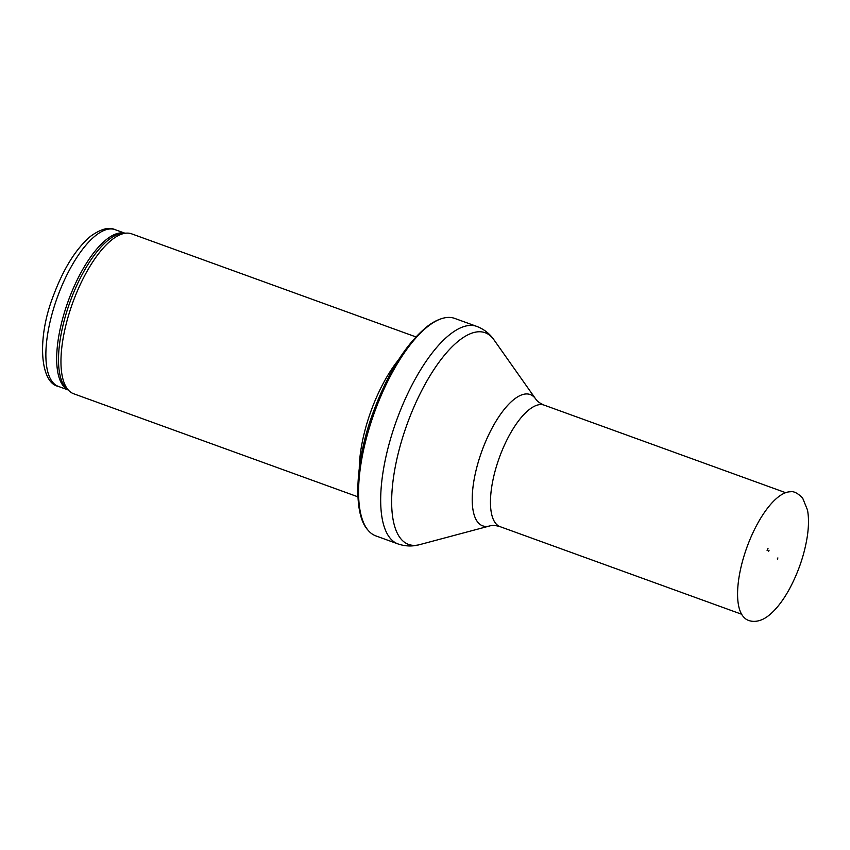 <?xml version="1.0" encoding="UTF-8"?>
<svg xmlns="http://www.w3.org/2000/svg" width="850" height="850" viewBox="0 0 850 850"><rect width="100%" height="100%" fill="white"/><g stroke="black" fill="none" stroke-linecap="round" stroke-linejoin="round"><path stroke-width="1.27" d="M357.903 496.825L73.674 393.763A85.053 31.918 -70.1 0 1 69.562 391.287A85.053 31.918 -70.1 0 1 72.654 302.929A85.053 31.918 -70.1 0 1 126.916 233.113A85.053 31.918 -70.1 0 1 131.654 233.846L415.884 336.897M359.274 468.095A85.053 31.918 -70.1 0 1 398.533 359.826M375.859 535.904A115.674 43.403 -70.1 0 1 367.721 529.826A115.674 43.403 -70.1 0 1 374.478 412.367A115.674 43.403 -70.1 0 1 444.571 317.858A115.674 43.403 -70.1 0 1 454.718 318.41L476.818 326.421A115.674 43.403 -70.1 0 0 396.578 420.378A115.674 43.403 -70.1 0 0 397.959 543.915L375.859 535.904M777.452 558.365L777.431 559.183L777.452 558.365M767.996 548.494L767.061 550.736A40.896 15.342 -70.1 0 1 767.996 548.494M769.059 550.237A32.374 12.144 109.9 0 0 768.506 551.565L769.059 550.237M115.143 229.67C108.938 226.727 100.714 228.958 90.461 236.364C75.905 248.848 63.601 268.494 53.55 295.301C36.518 338.544 40.216 382.946 58.321 386.389A83.353 31.28 -70.1 0 1 57.322 297.373A83.353 31.28 -70.1 0 1 115.143 229.67L124.823 233.176M67.819 389.746A83.353 31.28 -70.1 0 1 68.138 301.293A83.353 31.28 -70.1 0 1 124.589 233.187M69.562 391.287L66.98 388.992A83.757 31.429 -70.1 0 1 70.019 301.973A83.757 31.429 -70.1 0 1 123.452 233.219L126.916 233.113M489.642 525.959A69.806 26.191 -70.1 0 1 481.801 451.276A69.806 26.191 -70.1 0 1 535.681 398.969C537.264 401.359 540.101 403.421 544.17 405.131A64.642 24.257 -70.1 0 0 499.343 457.629A64.642 24.257 -70.1 0 0 500.108 526.671C495.879 525.374 492.384 525.13 489.642 525.959L419.741 544.616A112.572 42.245 -70.1 0 1 407.108 424.192A112.572 42.245 -70.1 0 1 493.978 339.851C489.738 333.689 484.011 329.205 476.818 326.421M750.635 537.901A67.745 25.415 -70.1 0 1 790.341 491.778C793.677 491.045 797.778 493.149 802.644 498.068L807.5 510.032C808.881 517.512 808.807 526.362 807.277 536.584C804.408 554.593 798.522 571.944 789.618 588.657C783.413 600.036 776.794 608.717 769.749 614.678C757.531 625.175 747.161 620.914 744.6 617.918A67.745 25.415 -70.1 0 1 750.635 537.901M58.321 386.389L68 389.895M367.721 529.826C352.814 513.74 354.801 461.263 373.511 411.474C388.418 371.79 406.396 343.389 427.433 326.294C433.192 321.895 438.908 319.079 444.571 317.858M419.741 544.616C412.526 546.624 405.269 546.391 397.959 543.915M535.681 398.969L493.978 339.851M500.108 526.671L741.604 614.231M544.17 405.131L785.666 492.692M777.431 559.183L777.888 557.908"/></g></svg>
